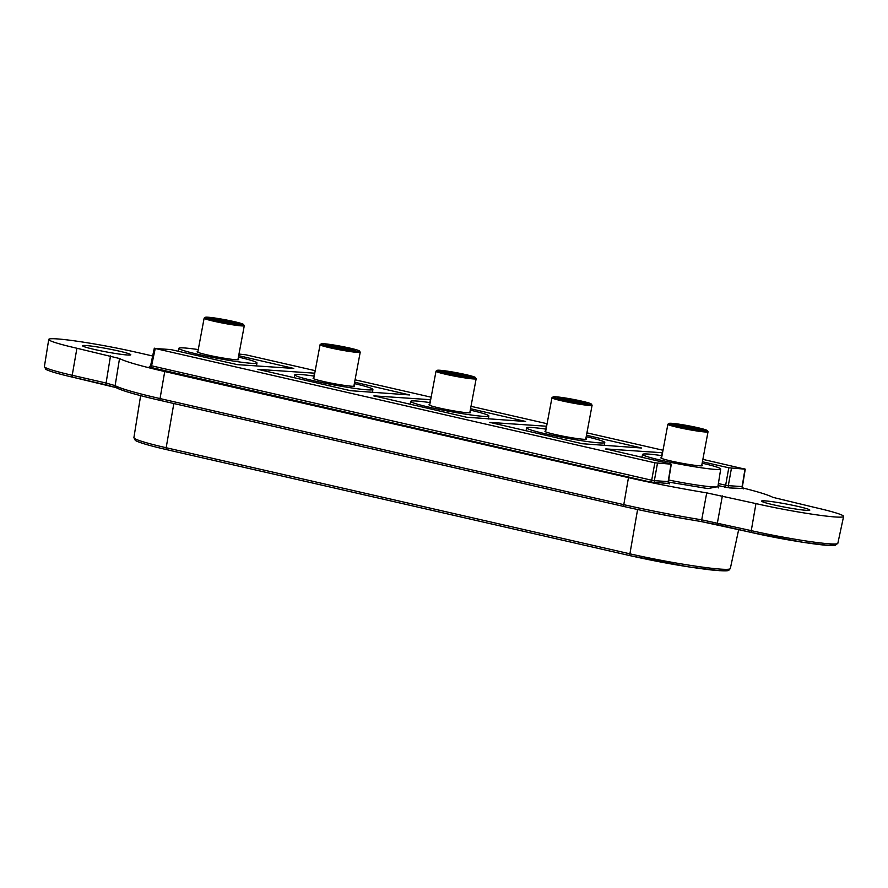 <?xml version="1.0" encoding="UTF-8"?>
<svg xmlns="http://www.w3.org/2000/svg" width="888" height="888" viewBox="0 0 888 888"><rect width="100%" height="100%" fill="white"/><g stroke="black" fill="none" stroke-linecap="round" stroke-linejoin="round"><path stroke-width="1.33" d="M798.09 506.449A24.542 1.687 -169.4 0 1 809.823 510.123A24.542 1.687 -169.4 0 1 797.457 509.29A24.542 1.687 -169.4 0 1 773.304 504.773A24.542 1.687 -169.4 0 1 761.571 501.087A24.542 1.687 -169.4 0 1 773.936 501.92A24.542 1.687 -169.4 0 1 798.09 506.449M119.048 351.093A24.542 1.687 -169.4 0 1 130.78 354.778A24.542 1.687 -169.4 0 1 118.415 353.946A24.542 1.687 -169.4 0 1 94.261 349.417A24.542 1.687 -169.4 0 1 82.528 345.743A24.542 1.687 -169.4 0 1 94.883 346.575A24.542 1.687 -169.4 0 1 119.048 351.093M702.153 463.181A39.738 2.731 -169.4 0 1 720.712 469.031A39.738 2.731 -169.4 0 1 700.721 467.699A39.738 2.731 -169.4 0 1 661.582 460.373A39.738 2.731 -169.4 0 1 642.59 454.412A39.738 2.731 -169.4 0 1 662.004 455.666M238.406 357.087A39.738 2.731 -169.4 0 1 256.965 362.937A39.738 2.731 -169.4 0 1 236.985 361.605A39.738 2.731 -169.4 0 1 197.846 354.279A39.738 2.731 -169.4 0 1 178.843 348.318A39.738 2.731 -169.4 0 1 198.268 349.572M661.649 457.598A21.134 1.454 10.6 0 0 660.872 457.842A21.134 1.454 10.6 0 0 670.984 461.005A21.134 1.454 10.6 0 0 691.763 464.89A21.134 1.454 10.6 0 0 702.419 465.612A21.134 1.454 10.6 0 0 701.786 465.112M197.902 351.504A21.134 1.454 10.6 0 0 197.136 351.748A21.134 1.454 10.6 0 0 207.237 354.911A21.134 1.454 10.6 0 0 228.016 358.808A21.134 1.454 10.6 0 0 238.683 359.518A21.134 1.454 10.6 0 0 238.051 359.018M586.213 436.652A39.738 2.731 -169.4 0 1 604.772 442.502A39.738 2.731 -169.4 0 1 584.792 441.181A39.738 2.731 -169.4 0 1 545.654 433.844A39.738 2.731 -169.4 0 1 526.651 427.883A39.738 2.731 -169.4 0 1 546.076 429.137M470.285 410.134A39.738 2.731 -169.4 0 1 488.844 415.984A39.738 2.731 -169.4 0 1 468.853 414.652A39.738 2.731 -169.4 0 1 429.714 407.326A39.738 2.731 -169.4 0 1 410.722 401.365A39.738 2.731 -169.4 0 1 430.136 402.619M354.345 383.605A39.738 2.731 -169.4 0 1 372.905 389.455A39.738 2.731 -169.4 0 1 352.925 388.134A39.738 2.731 -169.4 0 1 313.775 380.797A39.738 2.731 -169.4 0 1 294.783 374.836A39.738 2.731 -169.4 0 1 314.197 376.101M585.858 438.594A21.134 1.454 -169.4 0 1 586.48 439.094A21.134 1.454 -169.4 0 1 575.824 438.372A21.134 1.454 -169.4 0 1 555.044 434.476A21.134 1.454 -169.4 0 1 544.943 431.313A21.134 1.454 -169.4 0 1 545.709 431.08M469.919 412.065A21.134 1.454 -169.4 0 1 470.551 412.565A21.134 1.454 -169.4 0 1 459.884 411.854A21.134 1.454 -169.4 0 1 439.105 407.958A21.134 1.454 -169.4 0 1 429.004 404.795A21.134 1.454 -169.4 0 1 429.77 404.551M353.979 385.547A21.134 1.454 -169.4 0 1 354.612 386.047A21.134 1.454 -169.4 0 1 343.956 385.325A21.134 1.454 -169.4 0 1 323.176 381.429A21.134 1.454 -169.4 0 1 313.076 378.266A21.134 1.454 -169.4 0 1 313.841 378.033M742.679 487.923A98.18 6.738 -169.4 0 1 772.815 497.336L815.439 507.614A58.908 4.04 -169.4 0 1 843.6 516.45A58.908 4.04 -169.4 0 1 813.885 514.452A58.908 4.04 -169.4 0 1 755.954 503.596L751.27 530.636A1.965 0.988 102.9 0 0 751.825 532.567C782.716 539.715 828.726 546.953 835.153 545.365L837.839 543.323A58.186 3.996 -169.4 0 1 808.491 541.347A58.186 3.996 -169.4 0 1 751.27 530.636L701.709 519.835L706.726 492.873A98.18 6.738 -169.4 0 1 628.471 477.633L164.735 371.539A98.18 6.738 -169.4 0 1 119.536 358.53L76.912 348.251A58.908 4.04 -169.4 0 1 48.74 339.427A58.908 4.04 -169.4 0 1 78.366 341.403A58.908 4.04 -169.4 0 1 136.397 352.27L152.658 355.988M119.536 358.53L115.129 385.636L106.083 383.028A1.965 0.988 102.9 0 0 106.638 384.959A1.965 0.988 102.9 0 0 106.715 384.97L116.672 387.834C122.4 390.842 137.074 395.071 160.684 400.51L624.275 506.571M149.095 367.022L650.349 482.04L669.352 483.549M718.059 485.603L729.603 487.923L743.3 488.533M755.954 503.596L706.726 492.873M724.308 487.035A1.965 0.988 102.9 0 0 725.651 485.214L728.304 485.658A1.965 1.698 -86.1 0 0 729.603 487.923M669.485 483.871A1.965 1.698 93.9 0 1 668.187 481.596L667.521 481.285M655.644 482.939A1.965 1.698 93.9 0 1 654.345 480.663L668.187 481.596L671.017 464.169L654.845 462.803L155.245 348.507L170.762 349.561L237.318 364.624L293.773 368.431L238.672 355.666M650.349 482.04A1.965 0.988 102.9 0 0 651.692 480.219L654.345 480.663L657.486 463.247M150.227 367.632A1.965 0.988 102.9 0 0 151.571 365.801L651.692 480.219L654.845 462.803M150.905 365.49L151.571 365.801L155.245 348.507L154.579 348.196M743.445 488.866A1.965 1.698 93.9 0 1 742.146 486.591L741.48 486.28M702.863 459.362L744.976 469.153L728.804 467.798L702.419 461.76M661.738 455.622L662.237 452.736L605.783 448.917L670.351 463.847M238.983 354.057L245.721 354.778L315.218 370.673M355.056 379.798L431.146 397.202M470.995 406.316L547.086 423.72M586.935 432.845L663.014 450.249M744.311 468.842L744.976 469.153L742.146 486.591L728.304 485.658L731.446 468.242M605.76 449.051L606.449 449.228M293.773 368.431L293.051 368.387M546.62 426.24L489.843 422.399L582.473 443.745L641.58 448.007L586.48 435.242M641.58 448.007L640.859 447.952M489.821 422.533L490.509 422.71M430.68 399.711L373.915 395.87L466.533 417.227L525.641 421.478L470.551 408.713M525.641 421.478L524.919 421.434M373.892 396.004L374.581 396.181M314.741 373.193L257.975 369.353L350.605 390.698L409.712 394.96L354.612 382.195M409.712 394.96L408.991 394.905M257.953 369.486L258.641 369.663M675.18 425.208A14.43 0.988 -169.4 0 1 697.358 429.026A14.43 0.988 -169.4 0 1 700.887 430.014M698.179 428.127A15.418 1.054 -169.4 0 1 703.24 429.959A15.418 1.054 -169.4 0 1 693.783 429.115A15.418 1.054 -169.4 0 1 678.088 425.996A15.418 1.054 -169.4 0 1 673.004 424.309A15.418 1.054 -169.4 0 1 681.529 424.864A15.418 1.054 -169.4 0 1 698.179 428.127M675.457 425.718A19.436 1.332 -169.4 0 1 669.086 423.41A19.436 1.332 -169.4 0 1 681.007 424.475A19.436 1.332 -169.4 0 1 700.81 428.405A19.436 1.332 -169.4 0 1 707.214 430.536A19.436 1.332 -169.4 0 1 696.458 429.836A19.436 1.332 -169.4 0 1 675.457 425.718M707.214 430.536L708.002 431.679A20.424 1.399 -169.4 0 1 708.025 431.779A20.424 1.399 -169.4 0 1 696.07 430.846A20.424 1.399 -169.4 0 1 674.647 426.617A20.424 1.399 -169.4 0 1 667.876 424.264A20.424 1.399 -169.4 0 1 667.943 424.187L669.086 423.41M559.24 398.69A14.43 0.988 -169.4 0 1 581.429 402.497A14.43 0.988 -169.4 0 1 584.948 403.496M582.25 401.609A15.418 1.054 -169.4 0 1 587.301 403.441A15.418 1.054 -169.4 0 1 577.844 402.586A15.418 1.054 -169.4 0 1 562.148 399.478A15.418 1.054 -169.4 0 1 557.076 397.78A15.418 1.054 -169.4 0 1 565.601 398.346A15.418 1.054 -169.4 0 1 582.25 401.609M559.529 399.2A19.436 1.332 -169.4 0 1 553.157 396.881A19.436 1.332 -169.4 0 1 565.079 397.957A19.436 1.332 -169.4 0 1 584.87 401.887A19.436 1.332 -169.4 0 1 591.275 404.018A19.436 1.332 -169.4 0 1 580.53 403.319A19.436 1.332 -169.4 0 1 559.529 399.2M591.275 404.018L592.063 405.161A20.424 1.399 -169.4 0 1 592.096 405.261A20.424 1.399 -169.4 0 1 580.142 404.318A20.424 1.399 -169.4 0 1 558.707 400.088A20.424 1.399 -169.4 0 1 551.948 397.746A20.424 1.399 -169.4 0 1 552.014 397.658L553.157 396.881M443.301 372.161A14.43 0.988 -169.4 0 1 465.49 375.979A14.43 0.988 -169.4 0 1 469.019 376.978M446.22 372.949A15.418 1.054 -169.4 0 1 441.136 371.262A15.418 1.054 -169.4 0 1 449.661 371.817A15.418 1.054 -169.4 0 1 466.311 375.08A15.418 1.054 -169.4 0 1 471.362 376.923A15.418 1.054 -169.4 0 1 461.915 376.068A15.418 1.054 -169.4 0 1 446.22 372.949M468.942 375.358A19.436 1.332 -169.4 0 1 475.346 377.5A19.436 1.332 -169.4 0 1 464.591 376.79A19.436 1.332 -169.4 0 1 443.589 372.671A19.436 1.332 -169.4 0 1 437.218 370.363A19.436 1.332 -169.4 0 1 449.139 371.428A19.436 1.332 -169.4 0 1 468.942 375.358M475.346 377.5L476.123 378.632A20.424 1.399 -169.4 0 1 476.157 378.732A20.424 1.399 -169.4 0 1 464.202 377.8A20.424 1.399 -169.4 0 1 442.768 373.571A20.424 1.399 -169.4 0 1 436.008 371.228A20.424 1.399 -169.4 0 1 436.075 371.14L437.218 370.363M327.372 345.643A14.43 0.988 -169.4 0 1 349.561 349.45A14.43 0.988 -169.4 0 1 353.08 350.449M330.281 346.431A15.418 1.054 -169.4 0 1 325.197 344.733A15.418 1.054 -169.4 0 1 333.721 345.299A15.418 1.054 -169.4 0 1 350.383 348.562A15.418 1.054 -169.4 0 1 355.433 350.394A15.418 1.054 -169.4 0 1 345.976 349.55A15.418 1.054 -169.4 0 1 330.281 346.431M353.002 348.84A19.436 1.332 -169.4 0 1 359.407 350.971A19.436 1.332 -169.4 0 1 348.662 350.272A19.436 1.332 -169.4 0 1 327.661 346.154A19.436 1.332 -169.4 0 1 321.278 343.834A19.436 1.332 -169.4 0 1 333.2 344.91A19.436 1.332 -169.4 0 1 353.002 348.84M359.407 350.971L360.195 352.114A20.424 1.399 -169.4 0 1 360.217 352.214A20.424 1.399 -169.4 0 1 348.274 351.271A20.424 1.399 -169.4 0 1 326.84 347.041A20.424 1.399 -169.4 0 1 320.08 344.699A20.424 1.399 -169.4 0 1 320.146 344.611L321.278 343.834M211.433 319.114A14.43 0.988 -169.4 0 1 233.622 322.932A14.43 0.988 -169.4 0 1 237.152 323.931M214.341 319.902A15.418 1.054 -169.4 0 1 209.268 318.215A15.418 1.054 -169.4 0 1 217.793 318.77A15.418 1.054 -169.4 0 1 234.443 322.033A15.418 1.054 -169.4 0 1 239.494 323.876A15.418 1.054 -169.4 0 1 230.048 323.021A15.418 1.054 -169.4 0 1 214.341 319.902M237.063 322.311A19.436 1.332 -169.4 0 1 243.479 324.453A19.436 1.332 -169.4 0 1 232.723 323.743A19.436 1.332 -169.4 0 1 211.721 319.625A19.436 1.332 -169.4 0 1 205.35 317.316A19.436 1.332 -169.4 0 1 217.271 318.381A19.436 1.332 -169.4 0 1 237.063 322.311M243.479 324.453L244.256 325.585A20.424 1.399 -169.4 0 1 244.289 325.696A20.424 1.399 -169.4 0 1 232.334 324.753A20.424 1.399 -169.4 0 1 210.9 320.524A20.424 1.399 -169.4 0 1 204.14 318.182A20.424 1.399 -169.4 0 1 204.207 318.093L205.35 317.316M722.366 495.915L717.404 522.888A1.965 0.988 102.9 0 0 717.97 524.819L751.825 532.567A1.965 0.988 102.9 0 0 751.903 532.578L802.719 542.257L829.07 545.421L834.831 544.011M628.471 477.633L623.787 504.662L160.04 398.579A1.965 0.988 102.9 0 0 160.606 400.499L624.342 506.593C648.562 512.087 674.048 517.049 700.821 521.478A1.965 0.611 99.3 0 1 700.776 521.467A1.965 0.611 99.3 0 0 701.709 519.835A97.458 6.693 -169.4 0 1 623.787 504.662A1.965 0.988 102.9 0 0 624.342 506.593A1.965 0.988 102.9 0 0 624.419 506.604C648.595 512.087 674.048 517.049 700.776 521.467L751.759 532.534M164.735 371.539L160.04 398.579A97.458 6.693 -169.4 0 1 115.129 385.636A1.965 1.92 119.3 0 0 116.073 387.623L72.783 377.211A1.965 0.988 -77.1 0 0 72.86 377.222L106.571 384.937M691.419 519.902A68.676 4.718 -169.4 0 1 651.492 512.432M44.4 366.566L45.788 369.208C45.266 369.064 48.529 371.684 72.783 377.211A1.965 0.988 -77.1 0 1 72.217 375.28A58.186 3.996 -169.4 0 1 44.4 366.566L48.74 339.427M700.821 521.478L717.97 524.819A1.965 0.988 102.9 0 0 718.048 524.83M116.073 387.623C122.078 390.776 136.93 395.071 160.606 400.499A1.965 0.988 102.9 0 0 160.684 400.51M110.501 355.933L106.083 383.028L72.217 375.28L76.912 348.251M668.431 482.051L707.914 488.589L716.272 486.957M173.837 403.529L166.167 447.73L629.903 553.823L637.595 509.534M727.516 569.319L719.546 570.684L688.711 566.888L630.547 555.766A1.965 0.988 -77.1 0 1 630.469 555.755A1.965 0.988 -77.1 0 1 629.903 553.823A67.488 4.64 10.6 0 0 696.27 566.255A67.488 4.64 10.6 0 0 730.313 568.553L738.683 529.559M730.313 568.553L728.815 570.296C728.515 570.163 730.069 571.828 710.7 569.896C686.446 566.988 659.706 562.271 630.469 555.755L166.733 449.661C136.408 442.668 135.054 440.148 135.22 440.27L133.899 437.629A67.488 4.64 10.6 0 0 166.167 447.73A1.965 0.988 102.9 0 0 166.733 449.661A1.965 0.988 102.9 0 0 166.811 449.672L630.391 555.733M718.381 483.549L725.651 485.214L728.804 467.798M668.72 480.02A40.204 2.764 10.6 0 0 717.915 486.491L718.359 487.912M545.809 429.104L546.309 426.207M429.87 402.586L430.369 399.689M313.941 376.057L314.441 373.16M642.59 454.412L641.957 457.353M178.843 348.318L178.211 351.26M526.651 427.883L526.018 430.835M410.722 401.365L410.09 404.306M294.783 374.836L294.15 377.789M133.899 437.629L140.626 395.648M837.839 543.323L843.6 516.45M668.087 483.239L669.463 483.605L668.453 481.596L671.295 464.147M149.129 367.033L150.638 365.523L154.301 348.218M742.046 488.222L743.411 488.589L742.412 486.58L745.254 469.142M720.712 469.031L717.915 486.491M256.965 362.937L256.488 365.923M604.772 442.502L604.295 445.487M488.844 415.984L488.367 418.97M372.905 389.455L372.427 392.441M667.876 424.264L661.505 458.33M708.025 431.779L701.653 465.845M551.948 397.746L545.576 431.812M592.096 405.261L585.714 439.327M476.157 378.732L469.785 412.798M436.008 371.228L429.637 405.283M360.217 352.214L353.846 386.28M320.08 344.699L313.697 378.765M244.289 325.696L237.917 359.751M204.14 318.182L197.769 352.236"/></g></svg>
